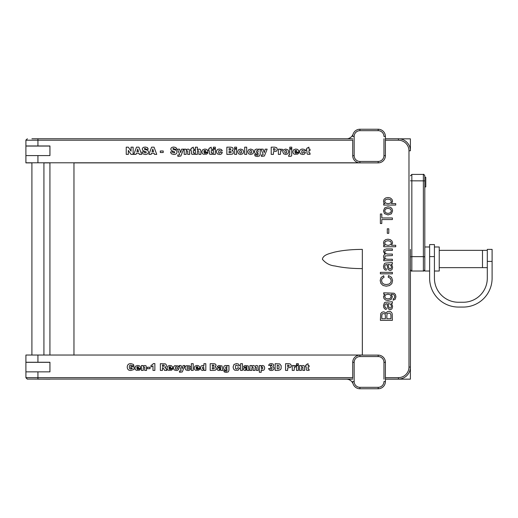 <?xml version="1.0" encoding="UTF-8"?>
<svg xmlns="http://www.w3.org/2000/svg" width="518" height="518" viewBox="0 0 518 518"><rect width="100%" height="100%" fill="white"/><g stroke="black" fill="none" stroke-linecap="round" stroke-linejoin="round"><path stroke-width="0.78" d="M137.024 366.893L136.81 367.553L138.649 367.553L138.358 366.776L137.024 366.893M140.229 366.673L140.546 368.447L136.804 368.447L137.756 369.431L138.604 368.991L140.443 369.159L139.426 370.208L136.189 370.26L135.269 369.392L134.9 367.994L135.632 366.142L137.658 365.436L139.31 365.753L140.229 366.673M150.032 368.686L147.319 368.686L147.319 367.243L150.032 367.243L150.032 368.686M163.364 365.048L162.451 365.048L162.451 366.42L164.212 366.116L164.141 365.222L163.364 365.048M162.451 367.689L162.451 370.422L160.36 370.422L160.36 363.694L165.3 363.856L166.123 364.471L166.433 365.559L166.194 366.524L164.808 367.45L165.682 368.052L166.984 370.422L164.633 370.422L163.144 367.845L162.451 367.689M176.204 369.276L177.195 368.512L178.969 368.712L177.629 370.305L176.308 370.532L174.126 369.917L173.336 368.007L173.588 366.75L174.773 365.663L177.991 365.863L178.872 367.113L177.117 367.346L176.23 366.718L175.479 367.048L175.479 368.965L176.204 369.276M187.892 369.276L188.882 368.512L190.656 368.712L189.323 370.305L187.995 370.532L185.82 369.917L185.023 368.007L185.282 366.75L186.467 365.663L189.685 365.863L190.566 367.113L188.805 367.346L187.917 366.718L187.166 367.048L187.166 368.965L187.892 369.276M196.29 366.893L196.076 367.553L197.915 367.553L197.623 366.776L196.29 366.893M199.501 366.673L199.819 368.447L196.069 368.447L197.021 369.431L197.87 368.991L199.708 369.159L198.692 370.208L195.454 370.26L194.535 369.392L194.172 367.994L194.904 366.142L196.924 365.436L198.575 365.753L199.501 366.673M213.222 365.054L212.302 365.054L212.302 366.33L213.889 366.161L213.889 365.222L213.222 365.054M213.358 367.612L212.302 367.612L212.302 368.971L214.122 368.784L214.122 367.793L213.358 367.612M213.798 370.422L210.204 370.422L210.204 363.694L214.102 363.694L215.592 364.173L216.116 365.365L215.015 366.841L216.084 367.437L216.181 369.444L215.52 370.111L213.798 370.422M220.603 368.971L220.713 368.104L219.036 368.991L219.638 369.496L220.603 368.971M220.072 366.543L219.095 367.126L217.307 366.938L217.599 366.2L218.855 365.514L222.028 365.922L222.772 370.422L221.024 370.422L220.817 369.826L218.939 370.532L217.612 370.124L217.159 369.133L217.489 368.214L220.713 367.165L220.072 366.543M236.473 368.971L237.38 368.641L237.82 367.663L239.64 368.214L238.086 370.273L234.803 370.215L233.599 369.094L233.1 367.042L233.987 364.471L236.499 363.578L238.494 364.089L239.575 365.669L237.743 366.077L236.551 365.132L235.463 365.702L235.522 368.557L236.473 368.971M246.866 368.971L246.982 368.104L245.299 368.991L245.908 369.496L246.866 368.971M246.341 366.543L245.364 367.126L243.577 366.938L243.868 366.2L245.124 365.514L248.297 365.922L249.041 370.422L247.287 370.422L247.086 369.826L245.202 370.532L243.881 370.124L243.428 369.133L243.751 368.214L246.982 367.165L246.341 366.543M262.043 366.809L261.448 367.087L261.208 367.994L262.069 369.133L262.833 367.955L262.043 366.809M261.221 369.949L261.221 372.274L259.337 372.274L259.337 365.546L261.085 365.546L261.085 366.265L262.658 365.436L264.167 366.181L264.704 368.033L264.122 369.891L262.645 370.532L261.221 369.949M278.911 365.611L277.234 365.216L277.234 368.894L278.671 368.745L279.098 368.24L278.911 365.611M278.244 370.422L275.155 370.422L275.155 363.694L279.72 363.94L281.177 365.727L281.099 368.706L280.419 369.703L278.244 370.422M294.133 370.422L292.256 370.422L292.256 365.546L294.004 365.546L294.004 366.343L294.522 365.63L296.089 365.695L295.513 367.022L294.418 367.191L294.133 370.422M298.349 370.422L296.477 370.422L296.477 365.546L298.349 365.546L298.349 370.422M128.341 154.383L126.243 154.383L126.243 147.17L128.328 147.17L131.041 151.159L131.041 147.17L133.139 147.17L133.139 154.383L131.041 154.383L128.341 150.421L128.341 154.383M145.318 154.506L142.767 153.794L141.964 151.994L144.088 151.865L144.367 152.648L146.082 152.862L146.095 151.845L142.864 150.55L142.236 149.158L142.56 148.109L143.531 147.332L145.299 147.047L147.41 147.565L148.271 149.197L146.173 149.32L145.079 148.394L144.496 148.556L144.457 149.268L147.3 150.168L148.219 150.971L148.511 152.039L148.122 153.315L147.054 154.202L145.318 154.506M163.215 152.525L160.308 152.525L160.308 150.978L163.215 150.978L163.215 152.525M179.28 154.96L179.649 154.383L177.46 149.158L179.571 149.158L180.646 152.635L181.65 149.158L183.618 149.158L180.827 156.028L177.901 156.384L177.745 154.986L179.28 154.96M191.31 149.158L191.31 148.2L193.318 147.17L193.318 149.158L194.418 149.158L194.418 150.628L193.318 150.628L193.382 152.914L194.347 152.959L194.49 154.338L192.003 154.306L191.479 153.729L191.31 150.628L190.572 150.628L190.572 149.158L191.31 149.158M204.111 150.602L203.878 151.308L205.853 151.308L205.542 150.479L204.111 150.602M207.55 150.362L207.886 152.266L203.878 152.266L204.895 153.322L205.801 152.849L207.776 153.03L206.682 154.157L203.218 154.209L202.234 153.276L201.839 151.78L202.622 149.799L204.791 149.042L206.559 149.378L207.55 150.362M215.352 148.536L213.351 148.536L213.351 147.17L215.352 147.17L215.352 148.536M219.464 153.16L220.526 152.337L222.429 152.551L220.998 154.26L219.58 154.5L217.243 153.846L216.388 151.793L216.666 150.453L217.936 149.281L219.438 149.042L221.387 149.501L222.326 150.835L220.441 151.088L219.496 150.414L218.687 150.77L218.687 152.823L219.464 153.16M230.076 148.634L229.092 148.634L229.092 150L230.788 149.819L230.788 148.808L230.076 148.634M230.225 151.373L229.092 151.373L229.092 152.836L231.041 152.629L231.041 151.567L230.225 151.373M230.691 154.383L226.845 154.383L226.845 147.17L231.015 147.17L232.614 147.688L233.178 148.97L232.776 150.065L231.999 150.544L233.145 151.185L233.249 153.341L232.537 154.047L230.691 154.383M236.616 154.383L234.615 154.383L234.615 149.158L236.616 149.158L236.616 154.383M246.691 154.383L244.684 154.383L244.684 147.17L246.691 147.17L246.691 154.383M257.278 150.492L256.663 150.77L256.436 151.69L256.675 152.532L257.31 152.804L258.191 151.67L257.925 150.796L257.278 150.492M257.575 149.249L258.32 149.929L258.32 149.158L260.191 149.158L260.198 154.325L259.434 155.983L257.329 156.501L255.167 156.028L254.591 154.5L257.316 155.245L257.964 155.018L258.178 153.419L256.585 154.17L254.895 153.257L254.442 151.541L255.031 149.683L256.572 149.042L257.575 149.249M274.08 148.64L273.446 148.64L273.446 150.246L274.896 150.019L275.155 149.449L274.928 148.873L274.08 148.64M273.446 154.383L271.205 154.383L271.205 147.17L274.909 147.17L276.722 147.747L277.324 149.385L276.67 151.094L273.446 151.709L273.446 154.383M285.761 150.421L285.036 150.757L284.751 151.78L285.036 152.816L285.742 153.147L286.454 152.816L286.732 151.761L286.454 150.751L285.761 150.421M285.735 154.5L283.696 153.859L282.744 151.787L283.553 149.819L285.729 149.042L288.099 149.948L288.746 151.755L287.943 153.729L285.735 154.5M289.653 154.746L289.789 149.158L291.796 149.158L291.653 155.594L291.135 156.248L288.61 156.332L288.914 154.876L289.653 154.746M302.609 153.16L303.671 152.337L305.575 152.551L304.144 154.26L302.726 154.5L300.388 153.846L299.54 151.793L299.812 150.453L301.081 149.281L302.583 149.042L304.532 149.501L305.471 150.835L303.593 151.088L302.641 150.414L301.839 150.77L301.832 152.823L302.609 153.16M390.041 303.93L388.021 303.69L388.876 307.388L390.054 308.178L391.038 307.731L391.433 306.423L391.058 304.908L390.041 303.93M392.391 301.735L392.391 303.276L391.317 303.567L392.301 305.147L392.586 306.773L391.886 308.981L390.093 309.751L388.079 308.696L386.868 303.69L385.211 304.098L384.712 305.782L385.075 307.316L386.363 308.055L386.169 309.492L384.673 308.845L383.799 307.543L383.488 305.568L384.414 302.732L385.418 302.272L392.391 301.735M391.232 280.672L390.462 278.406L388.176 277.156L388.578 275.563L391.569 277.363L392.592 280.536L391.802 283.696L389.517 285.547L386.292 286.182L383.016 285.47L380.898 283.424L380.173 280.516L381.086 277.48L383.67 275.77L384.039 277.331L382.129 278.548L381.533 280.549L382.193 282.86L383.974 284.168L386.286 284.544L388.96 284.097L390.669 282.711L391.232 280.672M390.041 264.743L388.021 264.504L388.876 268.201L390.054 268.991L391.038 268.544L391.433 267.236L391.058 265.721L390.041 264.743M392.391 262.548L392.391 264.089L391.317 264.381L392.301 265.961L392.586 267.586L391.886 269.794L390.093 270.564L388.079 269.509L386.868 264.504L385.211 264.918L384.712 266.595L385.075 268.136L386.363 268.868L386.169 270.312L384.673 269.664L383.799 268.356L383.488 266.381L384.414 263.545L385.418 263.086L392.391 262.548M387.872 259.253L392.391 259.253L392.391 260.729L383.689 260.729L383.689 259.408L384.906 259.408L383.877 258.32L383.488 256.766L383.89 255.186L385.016 254.312L383.488 251.625L384.207 249.631L386.415 248.931L392.391 248.931L392.391 250.401L386.907 250.401L385.003 251.062L384.77 251.949L385.379 253.477L387.334 254.079L392.391 254.079L392.391 255.555L385.262 255.918L384.77 257.096L385.094 258.249L386.052 259.013L387.872 259.253M387.302 228.788L388.785 228.788L388.785 233.32L387.302 233.32L387.302 228.788M384.712 210.871L385.541 212.704L388.04 213.435L390.54 212.704L391.375 210.871L390.54 209.045L387.988 208.314L385.541 209.045L384.712 210.871M392.586 210.871L391.414 213.824L388.04 214.951L384.46 213.61L383.488 210.871L384.667 207.938L387.917 206.799L390.559 207.304L392.055 208.767L392.586 210.871M381.792 217.961L392.391 217.961L392.391 219.548L381.792 219.548L381.792 223.511L380.374 223.511L380.374 213.986L381.792 213.986L381.792 217.961M384.647 243.013L385.528 244.684L388.086 245.409L390.572 244.729L391.375 243.084L390.54 241.394L387.963 240.695L385.47 241.382L384.647 243.013M391.491 245.273L395.726 245.273L395.726 246.743L383.689 246.743L383.689 245.402L384.816 245.402L383.819 244.328L383.488 242.877L384.065 240.909L385.683 239.62L387.976 239.186L390.378 239.666L392.016 241.064L392.586 242.981L391.491 245.273M384.647 201.34L385.528 203.004L388.086 203.729L390.572 203.05L391.375 201.405L390.54 199.721L387.963 199.022L385.47 199.702L384.647 201.34M391.491 203.593L395.726 203.593L395.726 205.07L383.689 205.07L383.689 203.723L384.816 203.723L383.819 202.648L383.488 201.198L384.065 199.236L385.683 197.947L387.976 197.513L390.378 197.993L392.016 199.385L392.586 201.308L391.491 203.593M380.374 272.351L392.391 272.351L392.391 273.828L380.374 273.828L380.374 272.351M384.712 296.6L385.509 298.277L387.885 298.964L390.384 298.284L391.168 296.574L390.384 294.871L387.93 294.185L385.521 294.891L384.712 296.6M395.92 296.743L395.221 299.255L393.11 300.181L393.324 298.75L394.289 298.251L394.703 296.749L394.289 295.169L393.143 294.412L391.252 294.308L392.391 296.717L391.096 299.495L387.988 300.479L385.69 300.026L384.065 298.718L383.488 296.71L384.738 294.166L383.689 294.166L383.689 292.806L394.088 293.22L395.428 294.535L395.92 296.743M381.792 316.33L381.792 318.732L385.424 318.732L385.282 314.62L384.686 313.701L382.582 313.681L381.96 314.504L381.792 316.33M386.842 315.954L386.842 318.732L390.973 318.732L390.915 314.659L389.918 313.131L387.736 313.241L387.043 314.193L386.842 315.954M392.191 313.804L392.391 320.325L380.374 320.325L380.736 313.604L381.863 312.302L383.45 311.83L384.9 312.25L385.994 313.513L387.088 311.836L388.908 311.247L390.475 311.603L391.595 312.483L392.191 313.804M295.085 150.602L294.852 151.308L296.827 151.308L296.51 150.479L295.085 150.602M298.523 150.362L298.86 152.266L294.846 152.266L295.862 153.322L296.775 152.849L298.744 153.03L297.656 154.157L294.185 154.209L293.201 153.276L292.812 151.78L293.596 149.799L295.759 149.042L297.533 149.378L298.523 150.362M291.796 148.549L289.789 148.549L289.789 147.17L291.796 147.17L291.796 148.549M280.387 154.383L278.38 154.383L278.38 149.158L280.251 149.158L280.251 150.013L280.808 149.249L282.491 149.32L281.87 150.744L280.698 150.919L280.387 154.383M262.82 154.96L263.189 154.383L261.001 149.158L263.112 149.158L264.186 152.635L265.19 149.158L267.159 149.158L264.368 156.028L261.441 156.384L261.286 154.986L262.82 154.96M250.738 150.421L250.013 150.757L249.728 151.78L250.013 152.816L250.718 153.147L251.431 152.816L251.709 151.761L251.431 150.751L250.738 150.421M250.712 154.5L248.672 153.859L247.721 151.787L248.53 149.819L250.706 149.042L253.075 149.948L253.723 151.755L252.92 153.729L250.712 154.5M240.663 150.421L239.944 150.757L239.659 151.78L239.938 152.816L240.65 153.147L241.362 152.816L241.641 151.761L241.356 150.751L240.663 150.421M240.637 154.5L238.604 153.859L237.652 151.787L238.455 149.819L240.637 149.042L243.007 149.948L243.648 151.755L242.851 153.729L240.637 154.5M236.616 148.536L234.615 148.536L234.615 147.17L236.616 147.17L236.616 148.536M306.902 149.158L306.902 148.2L308.909 147.17L308.909 149.158L310.01 149.158L310.01 150.628L308.909 150.628L308.974 152.914L309.939 152.959L310.088 154.338L307.601 154.306L307.077 153.729L306.902 150.628L306.17 150.628L306.17 149.158L306.902 149.158M215.352 154.383L213.351 154.383L213.351 149.158L215.352 149.158L215.352 154.383M209.214 149.158L209.214 148.2L211.221 147.17L211.221 149.158L212.322 149.158L212.322 150.628L211.221 150.628L211.286 152.914L212.25 152.959L212.399 154.338L209.907 154.306L209.389 153.729L209.214 150.628L208.476 150.628L208.476 149.158L209.214 149.158M197.377 154.383L195.37 154.383L195.37 147.17L197.377 147.17L197.377 149.825L199.139 149.042L200.427 149.54L200.893 151.062L200.893 154.383L198.886 154.383L198.886 151.509L198.193 150.608L197.598 150.887L197.377 151.871L197.377 154.383M186.189 154.383L184.188 154.383L184.188 149.158L186.046 149.158L186.046 150.013L187.937 149.042L189.238 149.534L189.705 154.383L187.697 154.383L187.697 151.509L187.004 150.608L186.415 150.887L186.189 151.871L186.189 154.383M173.854 154.506L171.303 153.794L170.506 151.994L172.624 151.865L172.902 152.648L174.624 152.862L174.637 151.845L171.406 150.55L170.772 149.158L171.095 148.109L172.067 147.332L173.841 147.047L175.945 147.565L176.806 149.197L174.708 149.32L173.614 148.394L173.031 148.556L172.999 149.268L175.835 150.168L176.755 150.971L177.046 152.039L176.664 153.315L175.589 154.202L173.854 154.506M152.804 149.042L152.014 151.632L153.6 151.632L152.804 149.042M156.753 154.383L154.422 154.383L154.06 153.192L151.534 153.192L151.178 154.383L148.906 154.383L151.619 147.17L154.047 147.17L156.753 154.383M137.697 149.042L136.907 151.632L138.494 151.632L137.697 149.042M141.647 154.383L139.316 154.383L138.953 153.192L136.422 153.192L136.072 154.383L133.799 154.383L136.506 147.17L138.941 147.17L141.647 154.383M301.405 370.422L299.54 370.422L299.54 365.546L301.275 365.546L301.275 366.343L303.043 365.436L304.254 365.896L304.694 370.422L302.816 370.422L302.816 367.741L302.169 366.899L301.405 368.078L301.405 370.422M298.349 364.963L296.477 364.963L296.477 363.694L298.349 363.694L298.349 364.963M288.241 365.06L287.652 365.06L287.652 366.563L289.005 366.349L289.251 365.818L288.241 365.06M287.652 370.422L285.56 370.422L285.56 363.694L289.018 363.694L290.708 364.225L291.271 365.76L290.663 367.353L287.652 367.922L287.652 370.422M271.186 364.737L270.364 365.637L268.596 365.32L269.444 364.024L271.218 363.578L273.122 364.07L273.711 365.3L272.753 366.712L273.873 367.482L274.054 368.285L273.75 369.412L272.863 370.24L271.341 370.532L269.897 370.318L268.499 368.641L270.364 368.395L270.707 369.179L271.924 369.12L271.931 367.663L270.674 367.515L270.772 366.181L271.872 365.41L271.186 364.737M251.813 370.422L249.941 370.422L249.941 365.546L251.683 365.546L251.683 366.258L253.373 365.436L254.85 366.258L256.546 365.436L257.77 365.902L258.21 370.422L256.339 370.422L256.339 367.644L255.743 366.899L255.011 367.903L255.011 370.422L253.14 370.422L253.101 367.301L252.551 366.893L251.813 367.935L251.813 370.422M242.463 370.422L240.592 370.422L240.592 363.694L242.463 363.694L242.463 370.422M226.23 366.789L225.447 367.91L226.262 368.945L227.085 367.884L226.23 366.789M226.515 365.63L227.201 366.265L227.201 365.546L228.95 365.546L228.956 370.364L228.244 371.911L226.282 372.397L224.262 371.956L223.724 370.532L226.269 371.225L226.871 371.011L227.072 369.522L225.589 370.221L224.009 369.366L223.582 367.767L224.132 366.032L225.576 365.436L226.515 365.63M306.19 365.546L306.19 364.653L308.061 363.694L308.061 365.546L309.091 365.546L309.091 366.912L308.061 366.912L308.119 369.056L309.019 369.088L309.162 370.376L306.837 370.351L306.345 369.807L306.19 366.912L305.503 366.912L305.503 365.546L306.19 365.546M203.095 369.159L203.697 368.881L203.93 367.968L203.075 366.828L202.311 368.013L203.095 369.159M203.917 366.025L203.917 363.694L205.808 363.694L205.808 370.422L204.06 370.422L204.06 369.697L202.486 370.532L200.965 369.774L200.44 367.935L201.023 366.077L202.499 365.436L203.917 366.025M193.214 370.422L191.336 370.422L191.336 363.694L193.214 363.694L193.214 370.422M180.827 370.959L181.177 370.422L179.131 365.546L181.099 365.546L182.109 368.79L183.042 365.546L184.881 365.546L182.271 371.956L179.545 372.287L179.396 370.985L180.827 370.959M169.172 366.893L168.959 367.553L170.798 367.553L170.506 366.776L169.172 366.893M172.384 366.673L172.701 368.447L168.952 368.447L169.904 369.431L170.752 368.991L172.591 369.159L171.575 370.208L168.337 370.26L167.418 369.392L167.055 367.994L167.787 366.142L169.807 365.436L171.458 365.753L172.384 366.673M152.493 364.64L153.315 363.578L154.863 363.578L154.863 370.422L152.972 370.422L152.972 365.935L151.01 366.912L151.01 365.378L152.493 364.64M143.272 370.422L141.408 370.422L141.408 365.546L143.143 365.546L143.143 366.343L144.911 365.436L146.121 365.896L146.562 370.422L144.684 370.422L144.684 367.741L144.036 366.899L143.272 368.078L143.272 370.422M132.207 368.615L132.207 367.981L130.814 367.981L130.814 366.582L134.026 366.582L134.026 369.451L130.711 370.532L128.762 370.124L127.59 368.913L127.175 367.055L127.629 365.138L128.956 363.901L130.801 363.578L133.385 364.407L133.935 365.481L131.928 365.837L130.756 365.054L129.662 365.527L129.254 367.035L129.668 368.596L130.814 369.062L132.207 368.615M37.937 145.972L37.937 140.203L25.919 140.203L25.919 145.972L49.948 145.972L49.948 155.581L25.919 155.581M25.919 155.665L25.919 162.794L358.838 162.794M362.335 355.121L362.335 268.615C351.839 268.57 342.767 267.696 335.107 265.999C329.972 265.527 325.738 263.286 322.397 259.272C323.122 254.467 330.685 253.386 333.935 252.279C341.75 250.401 351.217 249.443 362.335 249.385L362.354 355.037L25.919 355.037L25.919 362.25L49.948 362.25L49.948 371.859L25.919 371.859M385.405 379.072L398.4 379.072A12.018 12.018 0 0 0 410.411 367.055L410.411 249.411M352.719 140.203L37.937 140.203L37.937 138.759L352.719 138.759L31.928 138.759M385.405 138.759L398.4 138.759L385.405 138.759M408.974 150.777L410.411 150.777A12.018 12.018 0 0 0 398.4 138.759L398.4 140.203A10.574 10.574 0 0 1 408.974 150.777L408.974 367.055A10.574 10.574 0 0 1 398.4 377.628L385.405 377.628M352.719 377.628L25.919 377.628L27.363 379.072L352.719 379.072M410.411 268.421L410.411 367.055L408.974 367.055M362.335 162.879L73.964 162.879L73.964 355.121M410.392 138.843L410.392 150.11L410.392 138.843L399.812 138.843M352.719 379.157L49.929 379.072M25.919 377.713L25.9 362.335L49.929 362.335L49.929 371.859L49.929 362.25M49.929 355.037L49.929 162.794M31.909 162.879L25.9 162.879L25.9 146.057L49.929 146.057L49.929 155.581L49.929 145.972M410.392 367.728L410.392 379.157L385.405 379.157M31.909 379.072L49.929 379.157M43.926 379.072L37.918 379.157M31.909 162.794L31.909 355.037M425.777 177.292L425.777 186.907L424.812 186.907L424.812 177.292L425.777 177.292M25.919 355.121L25.9 362.335M49.929 155.581L49.929 154.966M43.926 162.879L49.929 162.879M49.929 154.707L49.929 152.842M352.719 139.899L352.719 155.665A7.207 7.207 0 0 0 359.932 162.879L378.192 162.879A7.207 7.207 0 0 0 385.405 155.665L385.405 136.441A7.207 7.207 0 0 0 378.192 129.235L359.932 129.235A7.207 7.207 0 0 0 352.719 136.441L354.163 136.441A5.769 5.769 0 0 1 359.932 130.672L359.932 129.235L378.192 129.235L378.192 130.672A5.769 5.769 0 0 1 383.961 136.441L385.405 136.441M383.961 138.759L383.961 155.665A5.769 5.769 0 0 1 378.192 161.435L378.192 162.879L359.932 162.879L359.932 161.435A5.769 5.769 0 0 1 354.163 155.665L352.719 155.665L352.719 146.057M347.429 138.759A7.207 7.207 0 0 0 353.134 134.039M424.812 246.982L429.623 246.982L429.623 271.018L424.812 271.018L424.812 175.855C424.061 174.475 423.582 173.996 423.374 174.411L423.374 256.63L424.812 256.915M434.427 246.982L439.232 246.982L439.232 271.018L434.427 271.018M439.232 250.349L482.485 250.349L482.485 267.651L439.232 267.651M352.719 378.101L352.719 362.335A7.207 7.207 0 0 1 359.932 355.121L378.192 355.121A7.207 7.207 0 0 1 385.405 362.335L385.405 381.559A7.207 7.207 0 0 1 378.192 388.765L359.932 388.765A7.207 7.207 0 0 1 352.719 381.559L354.163 381.559A5.769 5.769 0 0 0 359.932 387.328L359.932 388.765L378.192 388.765L378.192 387.328A5.769 5.769 0 0 0 383.961 381.559L385.405 381.559M383.961 379.157L383.961 362.335A5.769 5.769 0 0 0 378.192 356.565L378.192 355.121L359.932 355.121L359.932 356.565A5.769 5.769 0 0 0 354.163 362.335L352.719 362.335L352.719 371.943M346.335 379.157A7.207 7.207 0 0 1 353.134 383.961M487.296 250.349L482.485 250.349L482.485 267.651L487.296 267.651M492.1 261.402L492.1 249.385L487.296 249.385L487.296 278.224A24.029 24.029 0 0 1 463.26 302.253L458.456 302.253A24.029 24.029 0 0 1 434.427 278.224L434.427 244.58L429.623 244.58L429.623 278.224A28.84 28.84 0 0 0 458.456 307.064L463.26 307.064A28.84 28.84 0 0 0 492.1 278.224L492.1 261.402L487.296 261.402M385.405 140.203L398.4 140.203M37.937 162.794L37.937 155.581M37.937 362.25L37.937 355.037M37.937 379.072L37.937 371.859M398.4 377.628L398.4 379.072M25.945 139.931L25.919 140.287M359.932 130.672L378.192 130.672M383.961 155.665L385.405 155.665M378.192 161.435L359.932 161.435M354.163 155.665L354.163 136.441M424.812 180.866L410.411 180.821M423.374 271.018L411.836 271.018L411.836 256.63L423.374 256.63L423.374 271.018C423.685 271.367 424.171 270.882 424.812 269.574M410.411 256.87L411.836 256.63L411.836 174.411L410.392 175.855M359.932 387.328L378.192 387.328M383.961 362.335L385.405 362.335M378.192 356.565L359.932 356.565M354.163 362.335L354.163 381.559M429.623 256.598L434.427 256.598M25.919 140.203L27.363 138.759M25.919 371.943L25.919 377.628M43.926 355.037L43.926 162.794M25.9 377.713L27.344 379.157M25.9 140.287L25.9 146.057M411.836 271.018C411.603 271.438 411.124 270.959 410.392 269.574M411.836 174.411L423.374 174.411"/></g></svg>
